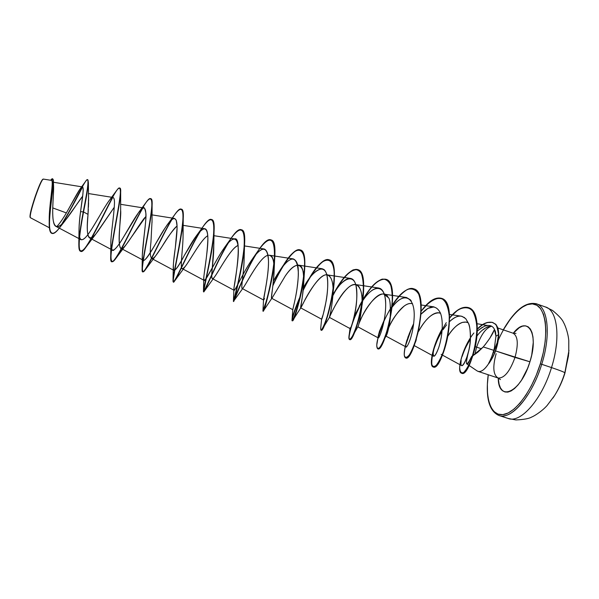 <?xml version="1.0" encoding="UTF-8"?>
<svg xmlns="http://www.w3.org/2000/svg" width="599" height="599" viewBox="0 0 599 599"><rect width="100%" height="100%" fill="white"/><g stroke="black" fill="none" stroke-linecap="round" stroke-linejoin="round"><path stroke-width="0.9" d="M568.975 350.333L564.85 372.788C562.206 381.241 558.77 388.863 554.539 395.639L552.974 398.028C557.894 390.765 561.847 382.349 564.85 372.788C564.131 372.084 559.683 370.354 551.507 367.584C541.915 399.63 520.456 423.605 508.162 418.461C520.456 423.605 541.915 399.63 551.507 367.584L541.728 364.297C533.29 392.195 515.776 415.107 503.564 415.893M498.84 415.451C510.865 420.513 532.084 396.396 541.728 364.297L551.507 367.584C559.683 370.354 564.131 372.084 564.85 372.788L568.541 355.574M30.377 217.699L30.264 217.594C29.913 215.146 31.627 208.197 35.408 196.742L35.154 196.674C31.388 208.063 29.688 214.906 30.062 217.205L30.938 210.781L35.408 196.742C31.395 208.954 29.71 215.932 30.362 217.692L49.395 227.785M477.118 370.908C480.331 372.788 484.224 370.302 488.784 363.451L488.582 363.526C491.135 358.546 492.872 354.144 493.793 350.325L483.251 346.941C489.001 339.97 492.752 334.137 494.497 329.443C494.969 331.314 495.485 329.308 495.927 336.219L498.57 334.616C497.447 327.93 496.331 324.396 495.223 324.022L492.026 322.284L487.549 322.419C484.187 323.31 480.757 325.542 477.253 329.113C482.36 323.617 487.511 321.401 492.692 322.472L495.575 324.388L496.856 326.215C497.425 327.915 498.024 327.099 498.57 334.616L496.219 348.244L494.43 347.809L495.927 336.219L494.43 347.809L496.219 348.244L498.57 334.616L495.927 336.219L494.497 329.443L489.817 338.248L484.95 344.964M493.434 352.789C502.239 325.542 519.857 302.735 532.751 303.918C545.764 304.644 550.122 332.557 540.32 363.885C531.882 391.289 514.945 413.52 502.853 414.628C490.678 415.953 484.935 398.08 488.275 374.764L487.376 384.333L487.489 393.131L488.642 400.791L490.821 407.021L493.98 411.543L498.024 414.134L502.838 414.628L508.251 412.936L514.054 409.057L520.014 403.09L525.877 395.235L531.38 385.801L536.27 375.191L540.32 363.885L541.728 364.297L540.32 363.885L543.345 352.384L545.217 341.213L545.854 330.865L545.262 321.783L543.495 314.325L540.657 308.762L536.891 305.258L532.384 303.888L527.322 304.629L521.924 307.384L516.375 311.997L510.895 318.256L503.332 329.869M529.928 361.796L514.99 357.423C518.592 343.961 517.91 335.874 512.939 333.149C517.91 335.874 518.592 343.961 514.99 357.423L495.575 350.909L529.928 361.796C520.801 392.727 498.256 402.543 498.241 378.059L499.109 384.296L500.487 387.957L502.456 390.555L504.935 391.963L507.855 392.113L511.097 390.96L514.541 388.534L518.06 384.91L521.497 380.223L527.562 368.415L529.928 361.796L531.71 355.057L533.26 342.388L532.968 336.967L531.987 332.467L530.37 329.046L528.191 326.814L525.54 325.841L522.538 326.141L519.296 327.675L513.268 333.254C527.225 314.917 539.392 332.782 529.928 361.796M466.464 358.516L468.74 350.789C464.974 365.929 465.97 367.779 471.72 356.353L468.298 363.286L466.965 363.975L466.464 363.526M476.624 347.158C480.922 334.759 485.931 327.788 491.659 326.23C485.931 327.788 480.922 334.759 476.624 347.158L481.521 348.798L475.351 346.709L476.624 347.158L474.827 354.488M472.671 355.836L483.251 346.941L477.755 352.279L472.985 355.656M483.251 346.941L493.793 350.325L491.742 356.637M477.253 329.413C480.787 325.751 484.262 323.46 487.661 322.524L492.183 322.344L495.418 324.066C496.534 324.433 497.664 327.975 498.795 334.691C498.248 345.346 494.946 354.945 488.904 363.488L488.784 363.451C485.227 368.917 481.948 371.627 478.953 371.567M498.113 378.014C504.253 378.388 509.876 371.522 514.99 357.423C509.876 371.522 504.253 378.388 498.113 378.014C493.172 375.011 492.52 366.902 496.144 353.702M53.438 193.889C52.637 206.797 51.566 224.707 55.992 226.4C61.383 230.211 75.339 205.225 82.677 196.165L64.924 220.919C58.223 228.96 54.262 228.369 53.034 219.137C51.986 209.822 53.813 193.919 53.588 186.551L53.61 187.315M53.618 188.281L53.498 192.683M88.577 199.557L88.592 201.324M88.577 202.537L88.405 207.381M88.323 209.021L88.023 214.367C87.664 220.859 85.986 235.362 89.573 237.923C91.168 238.859 93.938 236.672 97.884 231.356L114.297 207.194L96.08 233.677C88.442 242.947 85.754 236.508 88.023 214.367L83.523 211.956C86.293 197.842 87.911 188.034 88.375 182.523L87.694 179.767M120.661 192.586C120.279 201.459 115.555 224.176 112.762 241.345C109.722 259.33 110.62 265.192 115.465 258.918C121.642 250.704 134.116 223.053 142.629 208.355C131.96 226.946 115.749 263.77 112.088 261.606C106.218 262.145 124.906 187.397 119.822 188.093L119.688 188.064C120.466 188.153 120.788 189.658 120.661 192.586L120.646 210.519C121.537 215.88 116.67 243.793 120.841 248.286C123.521 251.625 134.431 231.341 143.925 218.687L145.924 216.464L125.977 244.871C115.637 259.846 120.159 228.646 120.646 210.519L120.616 209.687M264.548 298.646L263.605 300.039L266.525 282.78C267.431 276.394 271.654 251.805 264.122 248.967C260.37 248.705 254.994 254.32 247.986 265.829C241.39 276.671 235.19 290.597 234.082 290.283L233.954 288.074C236.44 274.514 241.831 236.283 234.613 238.911C228.96 238.769 220.275 253.624 215.146 262.721L206.138 278.64L204.207 280.414C202.005 282.324 207.224 260.34 207.89 238.035C207.718 232.008 206.67 228.908 204.753 228.736C197.947 229.447 187.854 249.776 184.275 255.541C178.974 265.432 175.544 270.389 173.965 270.419L151.719 258.513C154.991 261.269 169.083 232.15 177.072 226.003C172.505 230.45 167.406 237.429 161.79 246.93L155.635 255.878C150.806 261.756 149.248 257.151 150.955 242.063L152.004 221.645M182.358 227.867C185.009 237.376 179.168 268.217 182.238 268.629L182.875 268.651C186.454 267.79 200.006 239.877 207.786 235.707L206.88 236.291C200.253 240.97 189.943 260.565 185.076 266.667L182.875 268.651C179.251 270.868 183.152 248.997 183.077 234.598L183.054 233.603M213.761 245.425C214.053 258.686 210.354 278.34 212.39 278.617C214.33 280.654 227.493 252.314 236.485 246.346M237.107 245.957L237.766 245.62M244.122 257.36C244.28 270.726 240.663 288.396 242.176 288.493C243.516 290.275 258.888 256.866 268.03 255.294C260.198 256.499 246.885 282.788 243.351 287.647C239.615 293.36 243.898 275.001 244.122 258.716L243.711 251.715M293.27 258.903L269.393 255.234C278.917 255.316 270.531 298.691 271.609 298.242L292.776 309.676L292.057 319.596C291.069 327.204 301.881 298.235 304.262 271.886C306.815 245.448 296.527 243.494 283.791 264.631L279.875 270.456C290.942 254.762 297.082 255.316 298.295 272.118C298.437 264.863 296.767 260.46 293.27 258.903C288.359 258.761 281.74 266.143 273.421 281.058L279.875 270.456M350.108 328.611L329.443 317.403C328.664 318.032 345.084 282.316 355.626 284.547C360.92 286.636 362.964 294.274 361.744 307.459C362.687 297.71 361.676 290.672 358.711 286.337C355.095 283.102 350.64 284.495 345.346 290.515C338.218 297.628 329.727 316.452 329.457 317.395L329.757 315.868C330.925 311.839 331.988 304.928 332.939 295.127C333.606 285.169 332.288 278.662 328.986 275.6C322.352 269.969 308.171 292.492 303.244 303.311L300.908 307.729C299.612 309.87 303.176 296.715 303.715 282.93L303.753 281.874C304.906 266.503 298.16 256.874 285.311 275.914C290.32 268.696 294.708 265.095 298.474 265.117C308.77 265.327 300.384 308.725 300.698 307.879C300.601 308.874 317.283 272.747 327.211 274.889C331.794 276.506 333.703 283.23 332.939 295.052M358.831 323.879C361.616 315.329 375.049 292.177 383.704 294.102L388.085 297.411C384.214 287.483 369.336 300.106 361.437 317.912L358.823 323.902M390.323 317.964C388.886 327.938 387.478 333.95 386.123 335.987M387.096 331.704L387.059 331.801C389.739 323.295 402.146 302.031 411.468 303.536L412.524 303.693M418.604 331.374C425.417 319.05 432.186 312.88 438.902 312.865L440.512 313.322C434.125 310.17 424.085 320.6 418.604 331.374M448.045 335.897C452.432 328.844 457.254 324.344 462.51 322.389L466.037 322.097L468.283 322.831C467.235 322 465.311 321.85 462.51 322.389C457.95 323.692 453.129 328.2 448.045 335.904M476.976 323.7L487.474 325.519C490.731 325.182 493.074 326.492 494.497 329.443L493.838 328.267M482.427 327.226L477.246 331.082C483.46 326.515 486.867 324.658 487.474 325.519L485.003 326.081M470.35 339.348C467.078 344.126 464.36 349.779 462.196 356.323C463.776 350.977 466.494 345.324 470.35 339.348M441.156 354.398L461.537 365.57C463.544 367.284 469.99 353.17 470.417 337.948C470.282 330.094 469.646 325.242 468.508 323.393L465.678 318.616M464.569 317.605L461.193 316.152C458.22 315.493 454.371 317.283 449.639 321.521C454.072 317.26 458.168 315.523 461.934 316.302L465.715 318.653L468.508 323.393C469.968 327.421 470.604 332.273 470.417 337.948C470.544 355.342 459.283 375.184 461.163 360.561M446.637 324.763L442.848 329.884M442.062 331.097C436.484 340.809 433.504 348.378 433.129 353.792L433.616 356.195C434.769 356.607 436.439 353.807 438.64 347.802C433.354 361.886 431.782 355.252 434.395 347.69C437.405 339.438 439.966 333.905 442.062 331.097M420.977 304.951L434.013 306.883L427.941 308.35L421.172 314.078M386.026 336.159L406.362 347.128M411.356 301.162L410.45 299.859L406.511 297.508C402.086 297.269 397.317 300.458 392.225 307.07C404.033 290.829 415.721 296.902 414.074 318.915C412.621 340.936 403.247 355.162 406.451 341.812L409.439 333.261L413.49 325.055M384.288 319.859L379.466 331.322L384.281 319.866M385.696 305.468C385.659 296.198 383.839 290.545 380.223 288.501L378.695 288.029C373.798 287.932 368.475 292.155 362.717 300.698C373.664 283.641 385.823 284.001 385.689 304.374C385.763 324.665 376.786 344.829 378.261 335.777L379.466 331.322M362.051 301.694L354.308 315.935L362.051 301.694M354.279 316.092C356.952 304.741 357.498 294.453 355.918 285.244C354.863 281.126 353.073 278.857 350.557 278.43C348.296 278.161 345.728 279.314 342.845 281.897C340.951 283.17 337.656 287.378 332.962 294.528L333.231 294.087C343.601 276.438 355.956 272.395 356.779 291.181C357.835 309.803 349.397 333.688 350.086 327.848M332.572 295.165L332.205 295.786L332.572 295.165M323.333 313.981L321.611 319.2C322.127 319.245 323.662 313.097 326.208 300.765C328.297 288.815 328.776 273.219 323.909 269.498L322.082 268.726C315.913 269.805 309.698 276.117 303.431 287.647L306.77 282.196C316.796 266.173 327.114 263.717 327.69 281.148C328.469 298.369 321.334 321.783 321.618 319.057L323.333 313.996M292.784 309.676C292.806 309.279 295.756 297.853 296.932 289.324C298.07 280.497 298.519 274.761 298.295 272.118C298.609 288.067 292.567 310.162 292.776 309.668M270.074 287.385L269.58 288.366L270.074 287.385M173.965 270.419L173.822 270.314C172.886 268.165 173.381 260.7 175.305 247.911L177.079 228.032M177.079 226.377L176.248 220.207L174.534 218.44C170.273 218.822 165.272 228.077 164.98 228.144C158.406 237.601 147.002 261.366 143.356 260.303C142.644 259.951 142.285 258.386 142.277 255.623L144.074 236.306C145.325 225.553 147.541 209.051 143.947 208.018L142.936 208.197C138.773 210.294 131.114 224.303 124.929 234.733C118.572 245.74 114.379 250.854 112.372 250.06L111.414 248.675M88.525 198.314L88.023 214.367L83.523 211.956L80.566 211.612C83.194 193.597 84.893 181.722 80.056 188.999L85.328 181.774C90.314 173.882 87.821 187.846 83.246 211.866C87.267 192.107 88.712 181.385 87.574 179.7L87.836 179.79C88.981 181.475 87.536 192.197 83.523 211.956L80.566 211.612C79.54 219.548 79.016 226.362 78.986 232.038C79.308 242.131 82.812 242.228 89.521 232.337C95.952 222.993 103.941 207.658 108.928 200.92C112.754 195.641 114.596 196.45 114.469 203.353C114.559 199.737 114.057 197.775 112.979 197.468C110.411 196.09 101.463 213.289 91.917 228.721C90.793 230.106 85.028 240.663 81 239.69L80.049 238.642C78.544 233.984 78.716 224.977 80.566 211.612L82.999 193.14M83.119 191.575C83.313 188.595 83.074 187.038 82.392 186.91C80.476 186.326 73.774 200.036 66.384 212.922L52.749 207.913L66.384 212.922C62.835 218.994 59.623 223.577 56.755 226.654C59.623 223.577 62.835 218.994 66.384 212.922L80.056 188.999M49.238 220.417C48.946 205.24 54.224 179.505 51.394 180.374L43.278 179.064C41.9 179.797 39.279 185.69 35.408 196.742C37.228 191.238 41.533 179.977 43.135 179.086L43.45 179.243M82.55 186.963C76.605 198.763 69.903 210.975 62.446 223.607C69.903 210.975 76.605 198.763 82.55 186.963M64.924 220.919L59.166 228.286C52.113 237.002 48.893 234.269 49.522 220.08C50.151 206.558 53.453 188.236 53.423 182.059L52.555 179.243M52.427 179.183L50.705 180.262C56.695 171.546 49.724 201.893 49.185 223.023C49.118 229.275 50.061 232.734 52.008 233.408L51.873 233.37C44.199 231.364 56.081 177.708 52.427 179.183L52.697 179.273C56.358 177.806 44.468 231.454 52.143 233.453C53.97 233.947 56.553 231.903 59.893 227.321M87.574 179.7C85.238 178.36 71.917 208.946 61.63 224.363C69.252 211.649 76.133 199.16 82.273 186.903M49.2 221.578L49.215 219.391C49.125 206.281 53.071 185.173 52.068 181.392M51.828 180.703L51.379 180.374M482.502 330.116C485.894 327.668 487.983 326.485 488.784 326.552L491.584 326.193C486.395 326.575 481.521 329.839 476.961 336.002M541.728 364.297C551.335 334.137 547.845 306.156 535.776 303.626C547.845 306.156 551.335 334.137 541.728 364.297M551.507 367.584C561.083 337.484 557.332 309.466 545.015 306.845C557.332 309.466 561.083 337.484 551.507 367.584M415.421 342.314L416.312 339.611M412.561 303.813C410.248 302.997 407.522 303.686 404.4 305.879C397.257 312.289 392.046 319.552 388.751 327.675M386.123 335.979L386.31 335.657C387.613 332.939 388.833 328.012 389.971 320.877M386.31 335.657L384.94 338.061L390.084 320.038C390.803 305.745 390.136 298.197 388.085 297.411M357.91 326.74C358.906 325.122 360.179 318.78 361.721 307.706L361.571 307.639C359.183 319.177 356.525 328.065 353.582 334.309L357.91 326.74M285.311 275.914L272.216 297.8C269.775 301.641 273.743 285.97 274.11 270.8C274.364 260.61 272.515 255.414 268.562 255.211M238.095 245.485C231.311 247.454 219.009 270.95 214.315 277.255C211.806 280.624 211.118 277.726 212.248 268.577L213.761 245.568M213.296 240.192L213.132 239.345M83.523 211.956C77.96 240.686 76.807 260.647 85.867 247.297C93.062 237.683 105.117 211.41 112.739 197.46C102.691 216.119 85.515 253.856 80.783 251.333C77.323 250.809 79.719 232.255 83.523 211.956M150.678 198.673C151.809 198.928 152.288 201.182 152.101 205.457C151.674 215.46 147.541 236.306 144.711 251.999C141.559 268.457 141.671 274.514 145.025 270.171C149.922 263.68 162.471 235.122 171.891 219.534C160.682 238.2 145.654 273.541 143.026 271.759C138.646 272.762 157.252 198.524 150.806 198.711L150.551 198.621C156.983 198.434 138.376 272.672 142.772 271.669C146.261 273.99 174.279 205.517 181.168 209.118C188.94 209.403 170.401 283.192 173.351 281.702C175.387 283.514 203.211 215.46 211.425 219.489C220.499 220.222 202.043 293.54 203.57 291.623C204.169 292.971 231.82 225.269 241.33 229.739C251.67 230.929 233.296 303.768 233.43 301.417C232.629 302.323 260.123 234.958 270.883 239.87C282.466 241.517 264.152 313.906 262.946 311.106L267.528 297.666L262.946 310.888C262.429 314.527 271.729 285.955 274.207 261.493C275.705 236.762 270.089 233.558 257.353 251.879L252.531 258.813C262.25 245.38 267.566 246.077 268.494 260.902C268.711 275.937 263.515 297.8 263.538 299.785L262.946 310.888M181.295 209.171C182.867 209.613 183.511 212.765 183.234 218.628C181.946 241.816 169.075 290.59 174.571 281.028C178 276.536 190.302 247.447 200.568 230.877C188.97 249.656 175.267 283.185 173.605 281.792C170.663 283.282 189.202 209.5 181.422 209.208L181.168 209.118M211.552 219.541C213.641 220.222 214.472 224.415 214.045 232.113C212.697 255.511 201.219 296.917 204.117 291.481C205.929 289.25 217.654 259.981 228.706 242.355C216.89 261.224 204.573 292.754 203.817 291.698C202.305 293.63 220.761 220.312 211.672 219.578L211.552 219.541M241.449 229.784C244.152 230.795 245.171 236.186 244.504 245.957C242.977 268.771 232.981 303.289 233.685 301.499C233.752 301.851 244.572 272.687 256.32 253.946C244.482 272.83 233.617 302.218 233.677 301.499C233.55 303.85 251.932 231.019 241.577 229.821L241.449 229.784M271.01 239.914C274.417 241.345 275.607 248.113 274.582 260.213C272.8 281.642 264.346 309.735 263.32 311.001L266.892 299.979L263.193 311.188C264.414 313.988 282.721 241.607 271.13 239.959L271.01 239.914M272.874 285.775C279.86 270.396 289.549 254.208 296.4 250.569C303.461 247.949 306.067 256.095 304.217 275.016C302.166 294.161 295.329 316.182 293.083 319.881C290.807 322.217 293.285 314.318 300.511 296.176C294.409 311.038 291.691 319.23 292.364 320.757C294.91 323.969 313.142 252.029 300.331 249.97C293.974 247.312 281.328 266.899 272.874 285.775M308.687 279.389L303.236 289.706C311.42 272.545 322.704 257.3 328.963 259.779C342.942 262.257 324.793 333.74 320.959 330.139L321.199 330.221C325.04 333.823 343.19 262.34 329.203 259.861C322.861 257.338 311.368 273.032 303.169 290.418C310.582 274.866 320.51 260.572 327.136 259.681C333.868 260.295 335.919 270.598 333.299 290.597C330.206 308.26 326.807 320.682 323.086 327.87C322.105 329.735 321.438 330.491 321.094 330.146M331.831 297.793L332.258 296.947L331.831 297.793M334.646 291.878L332.939 295.067C341.977 277.607 350.168 269.108 357.513 269.565C372.638 272.478 354.556 343.512 349.472 339.498L349.704 339.573C354.803 343.594 372.885 272.56 357.753 269.647C350.288 269.236 342.007 277.899 332.909 295.659C340.891 279.958 351.328 267.483 357.715 269.632C364.17 271.542 365.233 288.965 361.571 307.639M425.949 305.692C431.377 300.473 436.386 297.973 440.991 298.197C445.035 300.294 447.79 305.116 449.257 312.663C450.006 326.68 447.88 340.457 442.893 354.009L438.228 363.226C435.248 366.835 433.129 367.427 431.886 365.001C431.407 360.927 432.261 354.96 434.447 347.113C437.405 338.734 441.351 330.581 446.277 322.666M449.647 318.136C462.817 301.08 477.231 305.116 477.246 328.252C477.65 350.924 465.94 375.85 461.537 373.147M142.15 208.669C129.025 232.217 109.699 276.296 110.71 257.098C110.748 248.256 115.352 225.419 118.332 208.182C121.612 190.13 120.961 184.35 116.393 190.841C111.204 198.434 101.298 219.93 92.852 235.407C83.823 252.321 79.143 255.354 78.821 244.504C79.15 236.418 80.625 225.538 83.246 211.866C79.442 232.165 77.054 250.719 80.521 251.243C87.042 254.538 115.397 185.353 119.56 188.004C124.637 187.307 105.941 262.055 111.833 261.516C116.82 264.324 145.003 195.491 150.551 198.621M282.226 267.191L272.979 284.967C281.425 266.278 293.817 247.282 300.092 249.888C312.888 251.939 294.656 323.887 292.117 320.675L292.364 320.757M300.241 296.183L300.795 294.94C295.509 307.317 292.597 315.538 292.057 319.596M331.996 296.924L332.408 296.116L331.996 296.924M349.472 339.498C348.356 338.839 348.85 334.766 350.939 327.286M353.125 320.712L362.058 301.132L359.243 306.254M377.999 337.769L376.764 345.054C376.876 348.236 377.812 349.097 379.571 347.63C383.622 342.71 389.859 325.077 391.963 307.182C392.615 298.549 392.233 291.339 390.818 285.551C388.773 281.051 385.898 278.909 382.184 279.134C376.202 281.186 369.201 289.003 362.844 299.732C371.245 285.131 378.875 278.295 385.726 279.239C401.981 282.533 383.974 353.148 377.655 348.745C375.288 346.057 377.684 336.076 384.835 318.788M407.829 337.379L413.662 323.647C407.455 336.571 404.108 348.82 404.273 355.177C405.014 358.105 406.699 358.007 409.342 354.885C412.292 349.906 415.114 342.733 417.81 333.366C421.307 318.503 421.951 303.274 418.738 294.259C415.946 289.631 412.164 288.029 407.402 289.444C402.326 292.589 397.242 297.883 392.135 305.318C399.99 293.083 407.155 287.58 413.624 288.8C430.981 292.477 413.048 362.65 405.523 357.888C403.404 356.6 403.883 350.625 406.968 339.977M421.067 311.353C428.397 301.23 435.121 296.864 441.216 298.257C459.635 302.345 441.77 372.076 433.077 366.932C428.914 365.967 432.418 345.9 442.227 328.769C435.518 341.37 431.594 354.301 431.347 362.178C431.842 366.251 433.391 367.397 436.012 365.615C439.022 361.923 442.032 355.754 445.042 347.098C447.655 337.529 449.115 327.945 449.422 318.331C448.816 309.616 446.817 303.326 443.425 299.47C439.344 297.478 434.619 298.399 429.243 302.233L421.314 311.008M470.417 337.888C463.993 349.082 460.406 358.943 459.658 367.479C459.89 371.702 461.155 373.409 463.476 372.615C466.224 370.092 469.084 365.083 472.072 357.603C474.76 349.03 476.407 340.007 477.014 330.513C476.752 321.588 475.044 314.692 471.907 309.84C467.909 307.01 463.184 307.092 457.748 310.087L449.639 317.799C456.475 309.526 462.757 306.126 468.485 307.609C487.264 313.404 469.638 378.823 461.417 373.117C456.483 371.979 462.136 347.502 473.891 332.977M488.582 363.526C491.689 359.527 494.235 354.428 496.219 348.244C494.235 354.428 491.689 359.527 488.582 363.526L488.904 363.488C494.946 354.945 498.248 345.346 498.795 334.691L498.795 334.691C498.248 327.174 497.649 327.99 497.08 326.29L495.8 324.463L492.805 322.517M461.417 373.117L461.649 373.192C469.871 378.897 487.504 313.487 468.718 307.684L468.598 307.646M433.189 366.962L433.302 367.007C442.01 372.151 459.875 302.428 441.448 298.339L441.216 298.257M411.251 329.308L405.867 344.747M405.643 357.917L405.755 357.962C413.295 362.732 431.22 292.559 413.857 288.883C402.371 283.971 382.372 318.406 378.216 337.873M377.774 348.768L377.887 348.82C384.214 353.23 402.229 282.616 385.966 279.321C378.987 278.408 371.253 285.416 362.762 300.346M362.051 301.626C352.497 318.81 347.42 338.487 349.591 339.513M114.469 203.353C113.937 216.516 110.358 237.84 110.86 244.28C111.347 249.843 112.455 251.662 114.184 249.723C116.288 248.151 119.074 244.482 122.54 238.709M123.611 236.949L138.616 212.503L142.936 208.197C144.015 206.49 145.003 208.272 145.916 213.543C146.635 219.451 142.727 242.64 142.285 256.147C141.521 269.557 151.45 250.517 164.98 228.144L167.802 224.078C174.399 215.236 177.476 217.13 177.034 229.776C176.518 242.221 173.171 261.059 173.261 267.633C173.5 273.226 177.169 269.198 184.275 255.541L196.517 235.639C204.154 225.359 207.943 226.901 207.89 240.266C207.598 253.519 203.742 273.429 203.787 278.745C203.286 287.64 213.836 262.512 224.752 247.215C233.43 235.407 237.975 236.545 238.372 250.637C238.327 264.743 233.865 285.671 233.88 289.467C233.475 295.247 242.243 273.458 252.531 258.813M421.172 314.086C429.67 305.026 436.065 304.644 440.362 312.933C443.866 321.446 442.055 337.941 438.64 347.802M384.244 320.098L378.336 336.443M350.011 328.559L349.359 333.628C348.348 339.843 349.666 340.898 352.504 335.934C356.577 327.997 361.938 309.443 363.293 292.821C363.608 284.929 362.994 278.595 361.459 273.825C359.393 270.314 356.592 269.011 353.073 269.917C347.203 273.271 341.153 280.422 334.923 291.376L333.231 294.087M321.603 319.2L320.809 327.331C320.076 332.969 323.168 328.896 327.211 316.369C330.438 305.812 332.692 294.446 333.957 282.271C336.473 253.691 323.333 253.684 309.661 277.726L306.77 282.196M255.271 255.189C243.606 274.327 233.266 302.48 233.423 301.409C233.168 301.656 241.187 273.825 243.786 251.026C245.837 227.695 241.352 223.816 230.33 239.39L224.752 247.215M227.8 243.351C215.348 263.717 203.054 296.048 203.458 291.256C203.338 288.598 210.279 261.763 212.997 240.484C215.49 218.493 212.076 214.023 202.747 227.066L196.517 235.639M199.811 231.641C186.866 253.1 172.415 289.557 173.021 280.474C172.976 275.353 179.004 249.708 181.826 229.829C184.672 209.163 182.253 204.177 174.579 214.876L167.802 224.078M171.269 220.065C158.106 242.55 141.304 282.998 142.113 269.086C142.113 261.905 147.361 237.593 150.274 219.062C153.374 199.699 151.884 194.286 145.797 202.814L138.616 212.503M494.43 347.809L493.793 350.325M42.881 179.228C41.443 180.239 38.868 186.057 35.154 196.674L40.223 183.549L42.836 179.236M564.917 373.147L564.939 373.072C562.454 381.061 559.024 388.526 554.652 395.46L547.067 405.56C541.301 412.022 532.915 416.747 531.747 417.001C529.224 418.589 523.938 419.57 515.896 419.936L508.222 418.484L498.9 415.474C489.001 411.056 485.43 397.481 488.185 374.734M503.25 329.839C514.766 310.035 525.802 301.357 536.36 303.805L545.607 307.032L552.54 310.454C558.837 315.673 562.506 319.686 563.539 322.502C564.34 323.475 568.054 332.101 568.78 340.517L568.765 353.395L564.939 373.072M30.264 217.594L30.07 217.212M497.814 327.99L513.088 333.194L516.009 333.381M466.756 363.878L477.163 370.946M478.077 371.395L498.061 377.999L500.494 379.609M53.423 182.253L82.392 186.91M55.992 226.4L81 239.69M88.375 193.537L112.979 197.468M89.573 237.923L112.372 250.06M120.526 204.296L143.947 208.018M120.841 248.286L143.356 260.303M151.944 214.876L174.534 218.44M183.062 225.336L204.753 228.736M182.238 268.629L204.207 280.414M213.91 235.692L234.613 238.911M212.39 278.617L234.082 290.283M244.504 245.934L264.122 248.967M242.176 288.493L263.605 300.039M298.474 265.117L322.082 268.726M300.698 307.879L321.611 319.2M327.211 274.889L350.557 278.43M355.626 284.547L378.695 288.029M357.865 326.814L378.269 337.918M383.704 294.102L406.511 297.508M414.216 345.586L433.616 356.195M449.445 314.423L461.193 316.152M53.588 186.551L53.423 182.059M88.562 199.07L88.375 182.523M417.698 333.8L417.825 333.171M329.457 317.403L323.086 327.87M332.939 295.127L333.299 290.597M300.773 307.916L293.083 319.881M303.715 282.93L304.217 275.016M271.811 298.354L263.32 311.001M274.11 270.8L274.582 260.213M243.351 287.647L233.43 301.417M244.122 258.716L244.504 245.957M214.315 277.255L204.117 291.481M213.776 246.653L214.045 232.113M185.076 266.667L174.571 281.028M183.077 234.598L183.234 218.628M155.635 255.878L145.025 270.171M152.034 222.558L152.101 205.457M125.977 244.871L115.465 258.918M96.08 233.677L85.867 247.297M78.986 232.038L78.821 244.504M108.928 200.92L116.393 190.841M110.86 244.28L110.71 257.098M142.285 256.147L142.113 269.086M173.261 267.633L173.021 280.474M203.787 278.745L203.458 291.256M233.88 289.467L233.43 301.275M384.259 319.993L382.626 323.872M406.451 341.812L409.439 333.261"/></g></svg>
